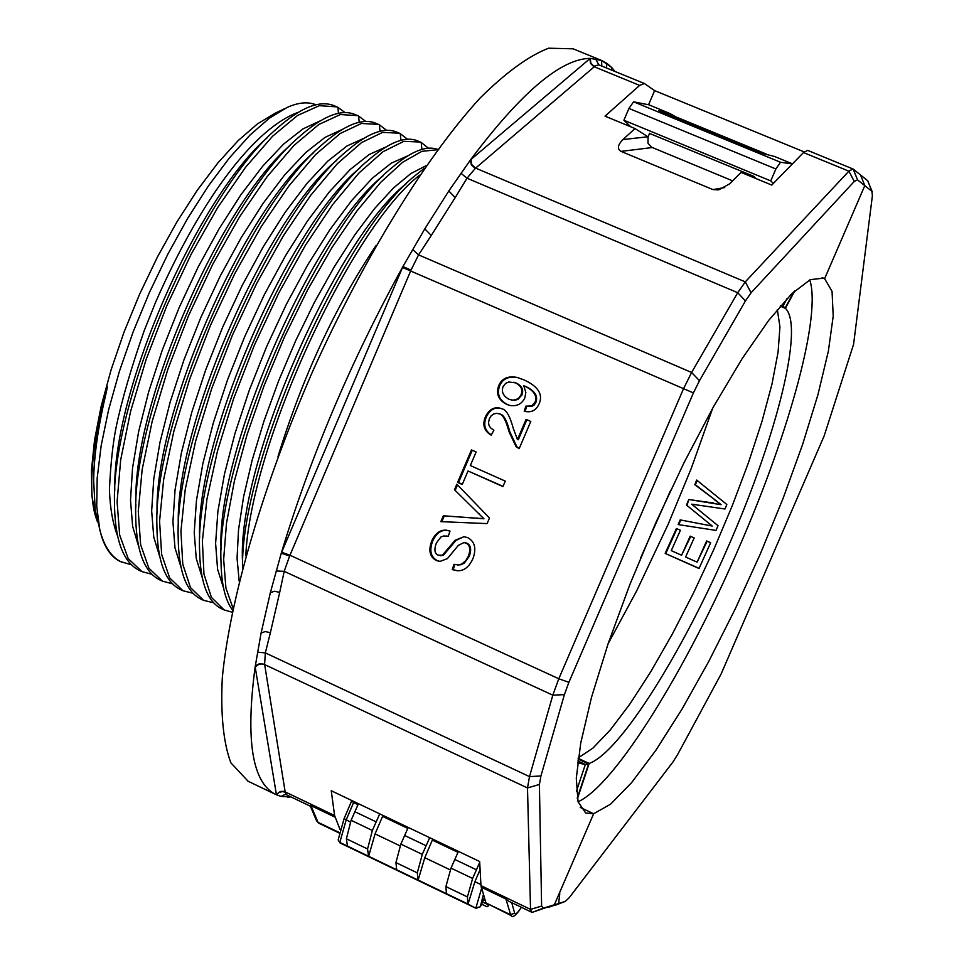 <?xml version="1.0" encoding="UTF-8"?>
<svg xmlns="http://www.w3.org/2000/svg" width="964" height="964" viewBox="0 0 964 964"><rect width="100%" height="100%" fill="white"/><g stroke="black" fill="none" stroke-linecap="round" stroke-linejoin="round"><path stroke-width="1.45" d="M288.453 795.71L287.453 797.324L290.586 796.879L281.127 796.445L275.62 794.432C252.207 782.635 245.386 740.099 255.159 666.811L261.099 633.011L270.354 592.667L281.259 553.203C310.721 455.852 351.282 360.307 402.928 266.534L424.799 228.866L448.802 190.993L470.504 159.879C520.982 92.568 560.891 58.72 590.257 58.358L601.934 60.611L606.946 63.371L606.681 63.986L606.946 63.371L611.718 67.48L615.02 71.481M95.713 516.511L91.881 495.966L91.46 470.299L94.544 440.15L101.124 406.374L111.053 369.983L124.031 332.122L139.684 293.996L157.506 256.87L176.906 221.937L197.246 190.306L217.876 162.94L238.132 140.624L257.4 123.934L275.126 113.234L283.994 108.956M577.231 798.144L588.594 763.982L578.111 759.102M97.424 521.801L96.28 518.427C89.652 499.545 90.218 468.203 98.003 424.413C107.221 386.468 109.679 377.129 105.365 396.385C97.954 428.04 94.05 456.056 93.641 480.434L95.231 509.992L100.822 533.827M131.538 564.856L120.355 561.542C111.86 557.481 105.558 548.95 101.449 535.96L99.762 529.634L96.725 506.257L97.183 478.144L101.172 445.621L108.607 409.772L119.355 371.453L133.116 331.953L149.444 292.441L167.881 254.074L187.739 218.226L208.537 185.751L229.432 157.879L249.953 135.105L269.257 118.259L287.091 107.462C298.286 102.437 307.902 101.533 315.939 104.775M780.587 305.721L785.335 307.721L793.975 291.646M577.617 762.886L585.341 764.476L588.594 763.982M93.809 474.541C94.46 451.706 98.304 425.654 105.365 396.385M121.621 562.12C111.378 557.276 104.088 546.443 99.762 529.634M298.406 112.246C257.027 126.983 203.284 193.656 155.662 302.081L144.287 330.471C131.237 367.73 121.862 399.903 116.162 427.016C112.933 442.777 110.691 463.612 109.426 489.531C110.053 507.968 112.752 523.392 117.524 535.803M787.082 298.515L782.816 306.456L785.335 307.721M781.647 305.95L780.623 305.672M558.638 903.473L565.266 901.436L569.218 897.689L672.8 762.199L677.704 754.402L721.084 674.065L824.184 435.836L853.574 344.341L872.396 195.692L871.89 191.282L864.792 185.642L824.63 278.668L822.147 277.632L824.63 278.668L832.053 291.369L833.209 316.12L828.353 351.221L817.942 394.698L802.626 444.404L783.166 498.159L760.403 553.722L735.267 608.874L708.745 661.461L681.909 709.299L655.833 750.329L631.661 782.563L610.561 804.193L593.655 813.724L580.256 807.446L593.655 813.724L585.702 813.026L578.051 801.783L576.279 778.249L580.738 743.039L591.462 697.49L608.103 643.723L629.89 584.461L655.689 522.946L684.066 462.624L713.42 406.868L742.135 358.668L768.657 320.434L791.697 293.815L810.23 279.668L823.569 278.126L824.63 278.668L864.792 185.642L860.575 175.014L864.792 185.642L857.502 179.858L854.261 181.449L751.089 292.779L745.437 300.925L699.49 380.672L693.417 392.914L568.881 682.331L564.398 694.622L540.937 775.972L539.406 784.467L541.611 906.076L543.214 908.196L554.348 904.786L593.655 813.724L559.132 893.712L559.783 893.724L558.638 903.473L548.299 907.076M539.406 784.467L527.501 787.95L530.525 909.365L531.562 912.161L532.694 912.185L554.348 904.786M267.402 137.575C198.138 196.933 112.993 389.757 114.752 489.001M114.752 489.049L114.74 490.929M151.987 574.315L141.997 571.628L128.188 558.578L119.644 534.924L117.09 501.666L120.681 459.888L130.538 411.592L146.094 359.548L166.676 306.082L191.077 254.412L217.78 207.429L245.555 167.29L272.571 136.249L297.551 115.475L319.385 105.666L336.93 106.884L337.87 107.305L338.472 113.318L337.87 107.305L345.064 112.595M172.484 583.786L162.434 581.147L148.878 568.182L140.624 544.672L138.274 511.39L142.142 469.661L152.155 421.449L167.893 369.212L188.51 315.758L212.887 264.003L239.614 216.792L267.185 176.593L294.056 145.383L318.867 124.464L340.376 114.547L357.668 115.62L358.596 116.054L359.223 122.271L358.596 116.054L365.802 121.452M193.041 593.282L182.931 590.715L169.64 577.858L161.663 554.445L159.566 521.223L163.663 479.506L173.845 431.294L189.715 379.009L210.417 325.471L234.794 273.619L261.461 226.275L288.911 185.932L315.614 154.565L340.196 133.502L361.452 123.452L378.478 124.404L379.382 124.814L380.045 131.273L379.382 124.814L386.612 130.333M213.671 602.813L203.512 600.307L190.486 587.57L182.774 564.241L180.931 531.08L185.245 489.399L195.62 441.175L211.622 388.841L232.384 335.219L256.773 283.259L283.392 235.782L310.709 195.294L337.243 163.784L361.596 142.564L382.612 132.381L399.361 133.201L400.253 133.61L400.94 140.31L400.253 133.61L407.495 139.25M232.167 612.212L224.142 609.935L211.393 597.318L203.958 574.074L202.368 540.985L206.911 499.328L217.478 451.092L233.601 398.71L254.448 345.016L278.837 292.935L305.395 245.326L332.592 204.693L358.945 173.026L383.082 151.673L403.832 141.334L420.316 142.033L421.184 142.443L421.907 149.396L421.184 142.443L428.426 148.203M601.789 66.058L601.584 60.455L606.681 63.986L606.284 67.902L606.681 63.986L611.718 67.48L611.2 69.914M648.591 104.702L654.616 90.616L804.157 151.89M521.331 907.257C517.548 913.137 515.33 915.113 514.668 913.197L510.33 914.643L485.964 902.943L480.964 885.639L479.662 861.515L331.242 790.733L334.604 815.556L340.087 829.655M485.964 902.943L510.86 915.414L505.907 899.002L508.655 901.183L531.562 912.161M248.085 781.226L230.842 762.777C223.359 742.629 220.515 714.3 222.31 677.788C229.914 598.704 263.076 484.675 313.047 370.477C364.368 256.906 426.691 156.18 480.12 98.027C505.919 72.469 528.754 55.864 548.6 48.2L573.11 48.815L601.379 60.383M336.93 106.884L334.388 105.811C319.711 99.666 300.178 107.558 275.812 129.501C202.826 191.836 112.439 396.662 114.439 500.678C114.487 539.021 122.838 562.289 139.491 570.471L141.997 571.628M649.603 133.273L648.073 136.852L635.011 128.549L605.018 116.15L639.638 85.398L644.41 83.519L654.616 90.616M857.502 179.858L853.236 169.098L807.687 150.384L803.482 152.553L771.754 185.076L741.111 172.411L729.652 183.835L718.698 189.872L712.95 189.595L621.009 151.384C617.056 148.902 617.683 144.962 622.901 139.575L635.011 128.549M853.236 169.098L867.733 180.774L872.263 191.812M286.561 794.806L285.224 792.215L282.464 791.577L278.994 792.42L276.451 794.818L255.219 667.281L257.954 664.774L261.702 663.907L264.642 664.594L527.501 787.95L529.501 776.61L552.818 695.164L558.795 678.752L683.488 388.805L691.61 372.478L737.725 292.707L745.293 281.874L848.898 171.17L803.482 152.553M852.947 168.929L848.898 171.17L854.261 181.449M483.53 899.834L485.278 900.665M594.535 66.528L475.264 168.435L471.312 164.844L470.504 159.879L590.257 58.358L590.86 63.142L593.884 66.227L598.777 64.829L644.41 83.519M475.264 168.435L467.022 178.22L460.925 173.243M412.604 249.495L418.569 254.882L431.269 235.445L424.799 228.866L448.802 190.993L455.213 197.584L467.022 178.22L737.725 292.707L745.437 300.925M281.669 552.252L289.959 555.228L289.622 556.023L281.259 553.203L402.928 266.534L411.026 270.089L289.959 555.228L558.795 678.752L568.881 682.331M699.49 380.672L691.61 372.478L418.569 254.882L411.026 270.089M289.622 556.023L284.199 571.339L276.138 570.989M255.219 667.281L256.629 665.172L259.328 663.798L264.594 664.196L265.341 652.905L270.39 632.649L265.16 631.577L261.099 633.011L270.354 592.667L274.427 591.269L279.705 592.354L284.199 571.339L552.818 695.164L564.398 694.622M339.304 832.547L318.012 822.328L310.962 805.639L310.396 806.217L286.501 794.782L284.958 794.457L281.127 796.445M753.595 177.581L754.029 176.581M498.75 385.588C501.846 378.382 507.992 375.671 517.21 377.454L523.958 379.876C538.286 386.444 543.322 394.493 539.045 404C536.225 410.194 531.622 412.676 525.235 411.471L524.211 411.206L525.862 406.157L531.694 405.892L535.092 402.108C537.358 395.818 533.911 390.516 524.753 386.178L523.765 385.781L525.85 392.505L524.814 397.903C521.886 404 516.921 406.531 509.896 405.47L506.618 404.374C498.412 400.024 495.785 393.758 498.75 385.588L499.629 385.817C496.665 393.987 499.292 400.241 507.498 404.591L510.004 405.495M476.132 451.971L470.336 465.54L505.269 481.108L502.943 486.567L468.022 470.974L462.25 484.482L457.599 482.386L471.468 449.899L476.132 451.971M455.129 540.274L464.021 536.683L467.733 537.659C474.734 541.491 476.517 548.323 473.107 558.18C469.323 566.844 464.094 571.037 457.394 570.76L452.249 569.591L454.02 564.289L458.43 564.94L461.84 564L465.853 560.53L468.323 556.312C470.781 549.516 469.998 545.106 465.961 543.081L463.937 542.563L458.334 545.371L447.392 558.626L439.97 561.434L436.355 560.542C429.799 556.963 428.245 550.504 431.667 541.19C435.077 533.526 439.897 529.839 446.103 530.152L450.007 531.104L448.188 536.466L443.874 535.936L440.946 536.948L436.355 543.045C433.969 549.625 434.595 553.673 438.222 555.18L442.416 555.18L455.129 540.274L456.044 540.358L443.344 555.252L442.416 555.18M454.466 489.724L456.828 484.205L489.495 517.993L487.097 523.597L440.837 521.644L443.344 515.788L483.94 518.789L454.466 489.724L483.94 518.789M501.895 408.808C506.1 409.447 509.884 415.918 513.222 428.221L517.451 439.56L526.079 419.376L530.79 421.449L519.15 448.658L516.005 446.561L508.956 431.631C506.028 420.557 502.883 414.665 499.545 413.954L496.617 413.315L493.725 413.966L491.206 415.773L489.387 418.665L488.507 422.642L489.025 425.401L490.495 427.811L493.905 430.185L491.17 435.162C484.048 430.92 482.133 424.787 485.434 416.773C488.808 409.833 493.52 406.916 499.557 408.037L501.895 408.808M648.073 136.852L647.977 143.166L651.447 147.167L732.64 180.858M518.271 377.755L518.066 377.695C508.92 375.912 502.774 378.611 499.629 385.817M524.211 411.206L525.067 411.423L526.718 406.374L525.874 406.157L531.839 406.386L534.273 404.892L535.936 402.337C538.213 396.047 534.767 390.745 525.609 386.419L523.765 385.781M472.288 450.26L458.515 482.53L457.599 482.386M458.515 482.53L462.346 484.253M503.027 486.35L468.022 470.974M464.021 536.683L456.044 540.358M443.344 555.252L440.777 555.71M446.236 535.984L448.236 536.297M446.886 530.248C440.729 530.007 435.969 533.694 432.607 541.274C429.173 550.589 430.739 557.035 437.294 560.614L440.138 561.446M464.781 542.636L466.865 543.166C470.902 545.202 471.697 549.601 469.227 556.385L464.431 562.964L461.117 564.723L457.707 564.952M454.888 564.53L453.176 569.652L452.249 569.591M453.176 569.652L457.454 570.772M457.502 484.904L455.382 489.869M482.868 518.644L443.344 515.788M444.271 515.897L441.801 521.693M517.451 439.56L518.319 439.741L526.874 419.726M500.244 408.206C494.291 407.206 489.652 410.134 486.326 416.978C483.145 424.678 484.808 430.655 491.315 434.909M498.364 413.532L500.424 414.159C503.762 414.869 506.907 420.762 509.836 431.824L516.873 446.742L516.005 446.561M516.873 446.742L519.222 448.477M290.477 145.094C220.985 203.705 133.442 402 135.876 501.22M135.707 508.643L135.876 503.907M513.812 382.214L516.391 383.094C521.994 385.962 523.826 389.926 521.91 394.987L517.897 399.421L514.547 400.373L511.414 400.024M357.668 115.62L355.126 114.547C341.16 108.655 322.47 116.126 299.057 136.96C225.853 198.548 132.899 408.941 135.635 513.065C135.816 549.817 143.913 572.122 159.928 579.979L162.434 581.159M521.042 394.77L519.102 397.698L516.234 399.554L512.8 400.156L508.992 399.241C503.232 396.071 501.244 391.902 503.027 386.721L505.534 383.467L508.655 381.997L515.523 382.853C521.126 385.721 522.97 389.697 521.042 394.77L521.91 394.987M341.979 129.586L324.976 137.406L305.709 152.565L284.802 174.761L263.039 203.452L241.193 237.674L220.19 276.114L200.874 317.373L183.967 359.873L170.17 402.024L160 442.235L153.758 478.975L151.661 510.932L153.758 537.081L159.783 556.758M245.784 555.867C250.616 443.958 351.908 226.685 419.641 175.183M378.478 124.392L375.936 123.32C362.609 117.68 344.751 124.73 322.35 144.443C249.013 205.127 153.433 421.425 156.879 525.428C157.216 560.65 165.061 582.015 180.425 589.534M424.353 168.302L415.484 175.328C344.244 230.794 240.325 462.166 242.554 567.917M239.18 581.208L237.06 558.228L238.53 529.839L243.579 496.822L252.17 460.153L263.991 421.039L278.656 380.768L295.695 340.702L314.493 302.226L334.388 266.642L354.644 235.083L374.574 208.573L393.529 187.92L410.905 173.52L426.196 165.651M233.011 608.176L225.913 588.004L223.66 559.421L226.48 523.344L234.36 481.157L247.073 434.595L264.064 385.721L284.561 336.761L307.588 289.959L332.05 247.459L356.801 211.092L380.684 182.353L402.675 162.241L421.883 151.336L437.608 149.709M399.361 133.201L396.807 132.128C384.106 126.73 367.043 133.381 345.606 152.047C272.222 211.815 174.05 434.017 178.195 537.755C178.665 571.471 186.269 591.932 200.982 599.126L203.5 600.319M438.765 149.806C427.245 144.901 411.712 150.794 392.179 167.495C318.915 225.263 215.502 459.406 221.033 562.313C221.431 584.437 225.275 600.403 232.589 610.188M420.316 142.033L417.749 140.949C405.651 135.804 389.36 142.07 368.887 159.735C295.514 218.527 194.74 446.681 199.584 550.046C200.175 582.304 207.525 601.873 221.612 608.754L224.142 609.947M712.733 408.109L691.284 468.335L668.088 524.452L636.614 590.992L608.043 643.88M640.783 557.553L670.643 490.315M794.77 290.899L785.407 308.347C804.277 326.109 777.285 434.017 730.013 542.491C683.476 651.11 620.153 752.547 589.161 763.44L577.376 798.867M809.784 279.885C821.388 315.553 789.805 430.715 740.207 544.781C687.115 668.534 615.128 785.311 578.051 801.771M780.201 306.154L785.407 308.347M589.161 763.44L578.207 758.355M694.188 537.924L690.188 536.153L681.596 555.24L671.257 550.637L680.415 530.284L676.415 528.513L665.16 553.408L699.021 568.507L710.649 542.744L706.636 540.961L697.117 562.157L685.597 557.023L694.188 537.924M714.432 499.726L721.144 504.702L688.802 499.509L686.489 505.052L712.239 526.055L680.174 519.897L678.15 524.573L716.011 530.417L718.023 525.693L691.682 504.184L725 508.992L726.832 504.485L696.659 480.06L694.815 484.699L715.011 499.834L695.406 484.82L697.141 480.458M777.333 309.552L779.936 326.904L778.081 352.161L771.983 384.07L762.018 421.268L748.606 462.274L732.315 505.582L713.721 549.685L693.478 593.041L672.269 634.167L650.845 671.595L629.962 703.925L610.381 729.832L592.896 748.136L578.279 757.849M766.308 154.059L675.981 116.921L678.56 118.741M697.117 562.157L707.154 541.19M665.16 553.408L699.105 568.338M676.957 528.742L665.775 553.481M681.596 555.24L690.718 536.382M721.144 504.702L715.011 499.834M678.15 524.573L716.011 530.417M680.765 520.006L678.752 524.657M712.239 526.055L686.489 505.052M688.802 499.509L687.091 505.148M713.734 503.027L689.393 499.617M630.745 126.79L623.901 120.235L628.938 108.438L775.875 168.977L780.527 162.253L792.372 163.94M668.751 112.993L648.905 104.835L633.577 101.81L628.938 108.438M775.875 168.977L770.754 180.895L773.345 183.449M623.901 120.235L770.754 180.895M756.15 178.629L753.752 176.316L649.543 133.418M792.468 163.844L774.49 156.457L763.488 153.674L658.846 110.643L669.57 113.33L675.981 116.921M565.266 901.436L548.685 907.269M488.832 904.847L487.892 906.112L488.399 904.63M382.985 815.411L375.068 833.896L368.573 856.49L367.573 848.971L372.369 830.474L379.732 813.857M432.752 839.138L424.787 857.695L418.087 880.289L417.304 872.854L422.292 854.369L429.691 837.68M487.892 906.112L487.025 906.775L481.554 904.148M408.23 827.449L400.855 844.103L395.939 862.599L396.686 869.781L418.051 880.265M458.406 851.381L451.007 868.106L445.898 886.591L446.428 893.7L467.962 904.256M480.096 869.6L474.903 881.686L468.046 904.063L476.035 908.329L480.337 906.69M368.573 856.49L347.486 846.344L368.537 856.466M418.147 880.072L468.046 904.063M347.486 846.344L346.389 838.801L351.101 820.292L358.439 803.699M467.877 904.003L467.432 896.93L472.625 878.445L479.711 862.394M318.012 822.328L316.566 820.798L318.012 822.328M577.858 760.994L585.341 764.476L576.388 791.384M541.611 906.076L530.525 909.365L480.964 885.639M532.694 912.185L543.214 908.196M540.937 775.972L529.501 776.61L265.341 652.905L257.496 652.194M693.417 392.914L402.518 267.498M751.089 292.779L745.293 281.874L475.626 168.122L471.685 164.519L470.926 159.506M264.594 664.196L285.163 791.89L334.604 815.556M505.907 899.002L481.205 887.169M310.962 805.639L335.002 817.147M595.523 58.768L598.777 64.829M589.884 58.659L590.534 63.419L593.583 66.48L639.638 85.398M647.929 136.768L622.901 139.575M279.705 592.354L270.39 632.649M455.213 197.584L431.269 235.445M276.379 794.432L280.259 791.516L283.127 791.287L285.224 792.215M514.668 913.197L511.739 902.666M320.168 120.898L302.961 128.899L283.561 144.13L262.618 166.29L240.88 194.812L219.165 228.709L198.283 266.787L179.099 307.697L162.35 349.884L148.697 391.709L138.635 431.631L132.526 468.215L130.514 500.159L132.634 526.416L138.635 546.335M652.218 147.54L621.009 151.384M724.735 187.558L712.95 189.595M507.498 404.591L506.618 404.374M525.609 386.419L524.753 386.178M535.936 402.337L535.092 402.108M432.607 541.274L431.667 541.19M437.294 560.614L436.355 560.542M466.865 543.166L465.961 543.081M469.227 556.385L468.323 556.312M479.313 513.812L478.409 513.692M477.457 518.15L476.553 518.042M486.326 416.978L485.434 416.773M500.424 414.159L499.545 413.954M509.836 431.824L508.956 431.631M516.391 383.094L515.523 382.853M277.981 456.55C302.419 377.201 335.074 306.913 375.948 245.663M313.613 152.637L313.601 152.649C244.037 210.321 153.903 414.327 157.084 513.426M242.53 561.892C236.734 464.299 336.761 237.698 406.109 183.811M363.85 138.31L347.04 145.95L327.881 161.06L307.034 183.329L285.248 212.188L263.365 246.603L242.241 285.344L222.744 327.001L205.681 369.923L191.728 412.411L181.401 452.851L175.074 489.748L172.93 521.753L174.978 547.805L181.003 567.242M336.701 160.325C267.076 217.129 174.496 426.715 178.34 525.585M221.069 549.829C215.912 451.694 313.433 230.83 382.961 175.906M385.757 147.07L369.164 154.517L350.137 169.556L329.339 191.884L307.54 220.901L285.585 255.593L264.341 294.671L244.687 336.701L227.468 379.985L213.345 422.81L202.886 463.515L196.451 500.557L194.234 532.586L196.258 558.53L202.271 577.725M223.6 588.209L217.587 569.278L215.611 543.455L217.888 511.414L224.443 474.216L235.047 433.258L249.327 390.095L266.715 346.425L286.513 304.022L307.877 264.606L329.917 229.649L351.727 200.464L372.466 178.087L391.348 163.121L407.724 155.867M359.825 168.073C290.2 223.973 195.162 439.174 199.668 537.719M484.398 897.761L480.301 906.763L483.41 894.508M633.577 101.81L780.527 162.253M871.89 191.282L867.733 180.774M565.217 901.448L554.951 905.341M481.578 888.422L475.927 907.847L480.373 906.75L484.422 897.858M482.53 902.015L488.338 904.798M351.703 801.072L353.607 802.554L354.017 801.59M350.366 822.063L344.1 818.605L338.171 839.885L339.979 842.91L476.035 908.329M368.429 856.201L339.822 842.403L346.136 820.039L353.607 802.554L357.981 804.651M382.563 816.375L407.772 828.389M432.33 840.114L457.948 852.333M417.954 880.011L368.634 856.261M375.068 833.896L400.108 845.874M424.787 857.695L450.26 869.889M480.903 884.554L474.903 881.686M404.567 835.451L426.016 845.693M395.939 862.599L417.304 872.854M422.292 854.369L400.855 844.103M354.788 811.664L376.068 821.834M346.389 838.801L367.573 848.971M372.369 830.474L351.101 820.292M454.731 859.418L476.361 869.745M445.898 886.591L467.432 896.93M472.625 878.445L451.007 868.106M247.531 780.973L275.62 794.432M310.396 806.217L316.566 820.798M518.066 377.695L517.21 377.454M441.03 555.734L440.102 555.65M446.754 530.224L446.103 530.152M464.853 542.648L464.238 542.587M458.43 565L457.514 564.94M480.759 518.415L479.867 518.307M339.195 833.004L318.747 823.196M521.404 907.293C516.126 915.499 512.619 918.21 510.86 915.414M135.671 510.113L135.611 513.065M511.016 399.915L511.884 400.144M182.931 590.727L180.413 589.546M351.824 800.542L344.1 818.605M339.979 842.91L338.171 839.969M488.953 904.895L487.688 906.594M418.087 880.289L396.819 870.07M467.986 904.28L446.549 893.977"/></g></svg>
